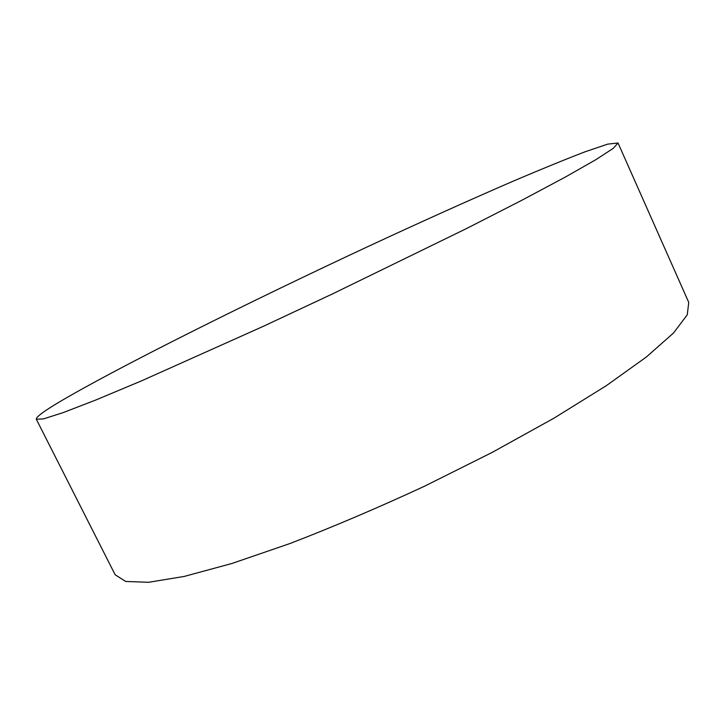 <?xml version="1.0" encoding="UTF-8"?>
<svg xmlns="http://www.w3.org/2000/svg" width="725" height="725" viewBox="0 0 725 725"><rect width="100%" height="100%" fill="white"/><g stroke="black" fill="none" stroke-linecap="round" stroke-linejoin="round"><path stroke-width="1.09" d="M36.304 419.222L115.157 574.78L125.706 581.468L148.571 582.293L184.159 576.447L231.927 563.479L290.109 543.478C333.201 526.867 378.015 507.772 424.551 486.203L492.13 452.427L553.918 418.207L606.191 385.763L646.428 356.945L673.452 333.065L687.264 314.822L688.75 302.425L618.035 142.988L613.305 148.308L596.05 159.563L565.527 176.963L521.909 200.236L466.601 228.502L333.11 293.625L263.528 326.223L141.42 380.906L95.818 400.001L63.039 412.661L43.409 418.914L36.304 419.222C35.933 417.074 43.79 411.22 59.867 401.668C119.29 366.642 249.427 301.863 368.626 246.255C420.672 222.058 468.812 200.381 513.046 181.223C540.895 169.351 564.911 159.545 585.084 151.797L607.65 144.139L618.035 142.988"/></g></svg>
